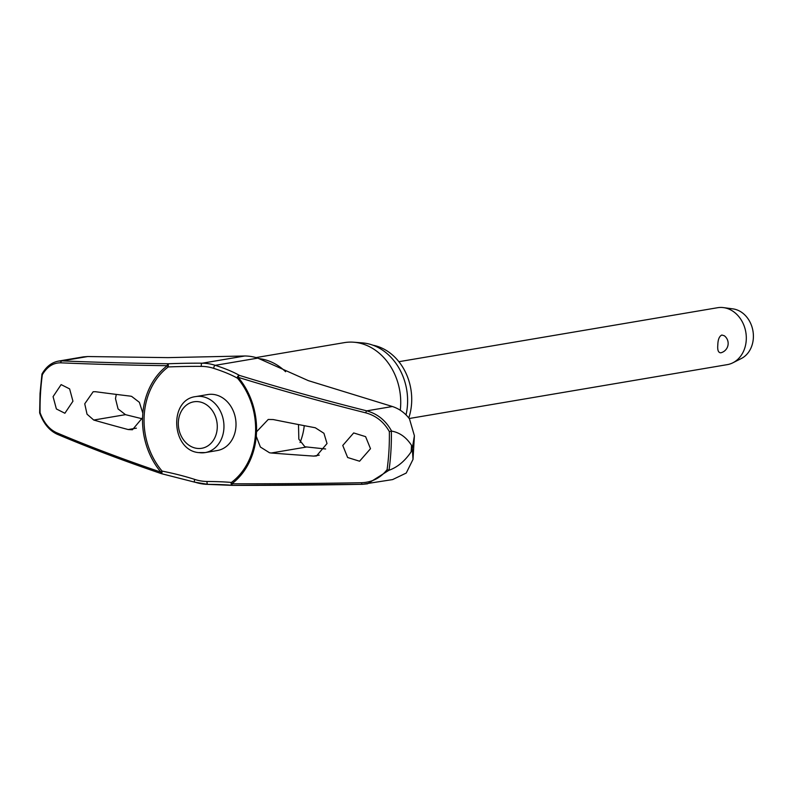 <?xml version="1.0" encoding="UTF-8"?>
<svg xmlns="http://www.w3.org/2000/svg" width="793" height="793" viewBox="0 0 793 793"><rect width="100%" height="100%" fill="white"/><g stroke="black" fill="none" stroke-linecap="round" stroke-linejoin="round"><path stroke-width="1.19" d="M362.272 484.305A752.785 61.884 -2.8 0 1 232.914 485.375A1.923 1.011 -89.9 0 1 232.815 485.375L362.332 484.315A1.923 0.684 -91 0 0 362.391 484.305L392.604 479.587L406.244 473.044L413.014 459.375L412.291 448.64L411.141 451.841A217.361 178.455 -99.6 0 0 411.349 448.61A217.361 178.455 -99.6 0 0 411.527 445.369L412.31 448.323L414.402 435.763L409.466 418.843C404.916 412.856 399.226 408.752 392.386 406.512L308.358 380.65L257.824 358.119A60.863 49.969 -99.6 0 0 244.819 355.988L167.957 357.623L87.696 356.543L62.072 360.884A1.923 1.427 92.5 0 0 60.734 362.827A754.708 62.042 -2.8 0 0 167.273 365.702A69.001 56.65 -99.6 0 0 142.829 413.153L142.562 417.693L132.441 429.756L128.188 429.548A756.7 139.994 -173.9 0 1 93.733 420.042L87.032 414.194L84.742 403.806L93.148 391.752L95.418 391.702A756.7 93.782 0.7 0 0 130.181 396.103L131.608 396.371L139.39 402.338L142.829 413.153M161.812 473.708L162.079 471.092A67.504 55.421 80.4 0 1 144.187 415.572A67.504 55.421 80.4 0 1 168.265 366.931L168.344 363.749A1.923 1.16 90.8 0 0 167.273 365.702A1.923 1.011 -126.7 0 0 167.353 365.851A1.923 1.011 -126.7 0 0 168.265 366.931A79.736 6.552 177.2 0 1 201.541 366.386A57.81 47.461 80.4 0 1 213.892 368.408A79.736 17.912 -170.3 0 1 237.603 378.301A67.504 55.421 80.4 0 1 255.495 433.821A67.504 55.421 80.4 0 1 231.407 482.461A1.923 1.665 95.5 0 0 232.765 485.375M367.526 483.809L389.016 470.219A212.702 174.619 -99.6 0 0 390.939 450.781A212.702 174.619 -99.6 0 0 391.346 431.095L391.603 431.105C385.904 420.627 377.617 413.877 366.753 410.853A752.785 169.078 -170.3 0 1 239.446 375.406A1.923 1.596 119.9 0 0 237.603 378.301A1.923 0.644 -40.2 0 1 238.039 377.438A1.923 0.644 -40.2 0 1 238.148 377.319A1.923 0.932 -72.9 0 1 239.446 375.406A81.292 18.259 9.7 0 0 215.27 365.325A60.863 49.969 -99.6 0 0 202.265 363.194A81.292 6.681 -2.8 0 0 168.344 363.749A752.785 61.884 177.2 0 1 62.072 360.884L58.325 361.142M389.284 470.16C397.61 467.136 404.906 461.03 411.141 451.841M372.938 345.203A51.723 42.465 80.4 0 1 411.617 403.042A51.723 42.465 80.4 0 1 408.772 417.961M256.06 357.584L344.331 342.635A56.779 46.609 80.4 0 1 353.807 342.219A56.779 46.609 80.4 0 1 400.614 406.294A56.779 46.609 80.4 0 1 400.267 410.229M406.016 414.888A54.608 44.834 -99.6 0 0 407.503 404.529A54.608 44.834 -99.6 0 0 362.48 342.903L353.807 342.219M142.562 417.693A69.001 56.65 -99.6 0 0 160.949 472.162A754.708 169.514 -170.3 0 1 56.581 432.7C49.325 429.39 43.833 422.738 40.086 412.737A211.334 173.508 80.4 0 1 40.493 393.606A211.334 173.508 80.4 0 1 42.346 374.702L42.158 373.83M391.346 431.095L389.353 431.61A211.334 173.508 80.4 0 1 388.947 450.741A211.334 173.508 80.4 0 1 387.093 469.644C380.531 477.951 372.046 482.313 361.628 482.719A754.708 62.042 177.2 0 1 231.824 483.789A69.001 56.65 -99.6 0 0 256.268 436.338L256.536 431.798L268.222 419.467L273.189 419.547A756.7 139.994 6.1 0 0 315.297 427.764L323.931 433.285L327.023 443.535L316.516 455.955L313.622 456.094A756.7 93.782 -179.3 0 1 271.196 453.001L269.521 452.763L260.391 447.034L256.268 436.338M207.816 394.547A28.389 23.304 80.4 0 1 235.957 426.376A28.389 23.304 80.4 0 1 217.302 450.533L205.238 452.575A28.389 23.304 -99.6 0 0 223.904 428.418A28.389 23.304 -99.6 0 0 202.165 396.589A28.389 23.304 -99.6 0 0 195.762 396.589L207.816 394.547M116.284 394.399L115.491 398.592L118.058 408.91L125.472 414.66L142.334 418.813M42.346 374.702C47.154 366.693 53.29 362.738 60.734 362.827M53.072 396.649L61.13 384.605L69.625 388.897L72.946 401.208L64.877 413.252L56.382 408.96L53.072 396.649M298.495 424.562L298.832 439.153L304.889 446.776L325.616 448.987M256.536 431.798A69.001 56.65 -99.6 0 0 238.148 377.319A754.708 169.514 9.7 0 0 365.781 412.856C376.001 415.651 383.862 421.906 389.353 431.61M342.764 445.458L353.678 432.938L365.603 436.646L370.5 448.699L359.566 461.219L347.641 457.511L342.764 445.458M409.208 418.516L727.27 364.641A28.865 23.701 -99.6 0 0 732.881 362.788A28.865 23.701 -99.6 0 0 746.253 340.088A28.865 23.701 -99.6 0 0 723.533 307.625A28.865 23.701 -99.6 0 0 717.625 307.714L398.899 361.697M717.814 344.905C717.952 339.503 719.301 336.212 721.838 335.023L724.287 335.736A9.625 9.625 0 0 1 721.105 352.726L720.787 352.806C718.319 352.736 717.328 350.109 717.814 344.905M732.881 362.788L741.316 358.525A25.981 21.332 -99.6 0 0 753.35 338.086A25.981 21.332 -99.6 0 0 732.91 308.874L723.533 307.625M83.404 356.88L87.696 356.543M207.171 481.48A57.81 47.461 80.4 0 1 194.82 479.448A1.923 1.011 107.9 0 0 194.424 480.568A1.923 1.011 107.9 0 0 194.919 482.223L208.083 484.374L232.636 485.375A1.923 1.923 0 0 0 232.815 485.375A1.923 1.011 -89.9 0 1 231.824 483.789A1.923 1.011 53.3 0 1 231.734 483.641A1.923 1.011 53.3 0 1 231.407 482.461A79.736 6.552 -2.8 0 0 207.171 481.48A1.923 1.09 90.4 0 0 207.023 482.64A1.923 1.09 90.4 0 0 208.083 484.374A1.923 1.09 90.4 0 0 208.192 484.364A81.292 6.681 177.2 0 1 232.369 485.316M194.82 479.448A79.736 17.912 9.7 0 0 162.079 471.092A1.923 0.644 139.8 0 0 161.048 472.043A1.923 0.644 139.8 0 0 160.949 472.162A1.923 1.08 108.8 0 0 161.514 473.689A1.923 1.08 108.8 0 0 161.722 473.718M57.701 434.346A1.923 1.358 -67 0 1 57.274 434.267A1.923 1.358 -67 0 1 57.265 434.267A1.923 1.358 -67 0 1 56.581 432.7M387.093 469.644L389.016 470.219M367.407 483.829L362.332 484.315A1.923 0.684 -91 0 1 361.628 482.719M392.386 406.512L366.753 410.853A1.923 0.605 104.1 0 0 365.781 412.856M411.527 445.369C406.313 437.28 399.672 432.522 391.603 431.105M201.541 366.386A1.923 1.09 -89.6 0 1 201.273 365.295A1.923 1.09 -89.6 0 1 202.265 363.194L244.819 355.988M57.265 434.267C88.905 447.668 123.658 460.812 161.514 473.689A1.923 1.923 0 0 0 161.752 473.748L194.919 482.223A1.923 1.011 107.9 0 0 195.197 482.233A60.863 49.969 -99.6 0 0 207.974 484.364M213.892 368.408A1.923 1.011 -72.1 0 1 213.872 367.357A1.923 1.011 -72.1 0 1 215.27 365.325L257.824 358.119M304.254 425.672A56.779 46.609 80.4 0 1 300.051 442.514M259.48 358.674A56.779 46.609 80.4 0 1 285.599 371.729M136.416 428.161L128.188 429.548M198.835 452.575A28.389 23.304 -99.6 0 0 205.238 452.575L198.339 452.585C171.238 449.79 168.731 399.553 195.762 396.589M217.232 428.23A23.572 19.359 -99.6 0 0 199.172 401.793A23.572 19.359 -99.6 0 0 178.356 421.856A23.572 19.359 -99.6 0 0 196.406 448.293A23.572 19.359 -99.6 0 0 217.232 428.23M125.472 414.66L93.733 420.042M319.272 455.142L313.622 456.094M306.197 447.074L271.196 453.001M413.014 459.375L414.402 435.763M57.274 434.267C49.384 430.629 43.506 423.521 39.65 412.925L40.046 393.387L41.96 374.078M41.989 373.989C46.202 366.663 51.714 362.371 58.513 361.112M58.325 361.122L83.404 356.87"/></g></svg>
